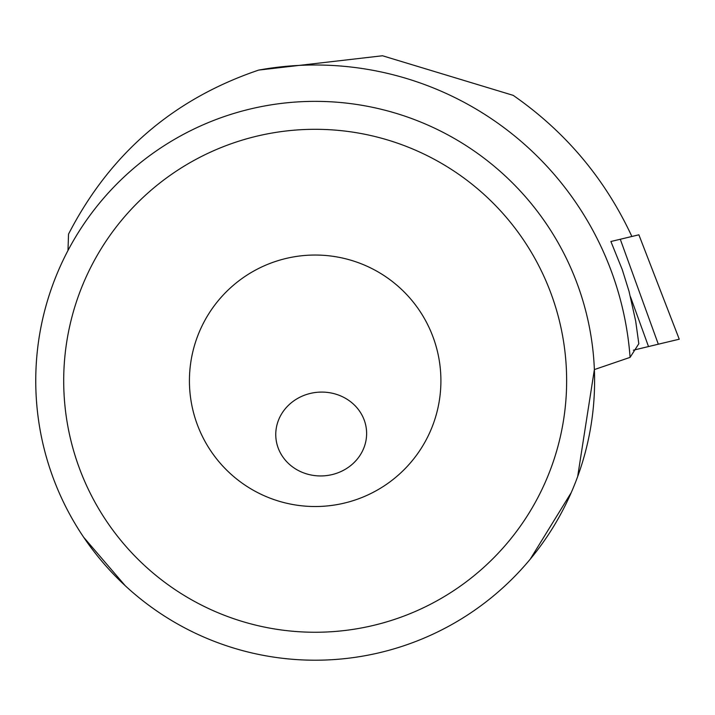 <?xml version="1.0" encoding="UTF-8"?>
<svg xmlns="http://www.w3.org/2000/svg" width="715" height="715" viewBox="0 0 715 715"><rect width="100%" height="100%" fill="white"/><g stroke="black" fill="none" stroke-linecap="round" stroke-linejoin="round"><path stroke-width="1.07" d="M193.175 632.167A279.422 279.422 0 0 1 193.577 129.209M530.271 559.13L571.258 492.572M577.666 476.565L594.371 369.584L630.094 357.366L638.817 343.709L635.689 321.124L629.066 291.452L622.282 269.68L610.887 241.5L620.28 239.257L658.318 344.21L633.356 350.189M83.718 537.323L125.241 585.728M630.094 357.366A315.789 315.789 0 0 0 258.696 70.088L382.489 55.761L513.191 95.354C565.467 131.694 605.033 178.741 631.872 236.477M366.518 430.644A45.456 41.917 -4.3 0 1 324.297 475.815A45.456 41.917 -4.3 0 1 275.865 437.383A45.456 41.917 -4.3 0 1 318.086 392.222A45.456 41.917 -4.3 0 1 366.518 430.644M258.696 70.088C173.352 98.983 109.967 153.662 68.533 234.127L67.988 250.5M658.318 344.21L679.25 339.205L638.879 234.806L620.28 239.257M315.395 101.36A279.422 279.422 0 0 1 557.048 520.69A279.422 279.422 0 0 1 73.073 520.297A279.422 279.422 0 0 1 315.395 101.36M315.27 255.041A125.742 125.742 0 0 1 424.013 443.738A125.742 125.742 0 0 1 206.224 443.568A125.742 125.742 0 0 1 315.27 255.041M315.378 129.308A251.483 251.483 0 0 1 532.854 506.703A251.483 251.483 0 0 1 97.285 506.345A251.483 251.483 0 0 1 315.378 129.308M630.451 296.716L648.514 346.56M638.879 234.806L679.25 339.205"/></g></svg>
